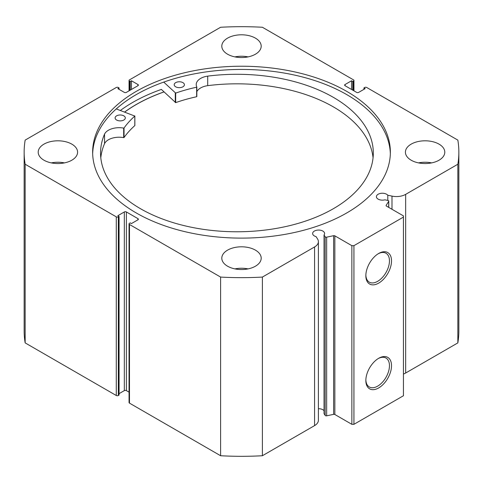 <?xml version="1.0" encoding="UTF-8"?>
<svg xmlns="http://www.w3.org/2000/svg" width="483" height="483" viewBox="0 0 483 483"><rect width="100%" height="100%" fill="white"/><g stroke="black" fill="none" stroke-linecap="round" stroke-linejoin="round"><path stroke-width="0.72" d="M124.668 112.08A148.788 85.902 180 0 1 164.039 91.927M334.858 235.849L334.858 414.505A1.165 0.676 0 0 0 333.632 414.348L326.659 415.815A1.165 0.676 180 0 1 325.433 415.658A1.165 0.676 180 0 1 325.162 415.41L324.033 413.623L324.033 234.967L325.162 236.755A1.165 0.676 0 0 0 325.433 237.002A1.165 0.676 0 0 0 326.659 237.159L333.632 235.692A1.165 0.676 180 0 1 334.858 235.849L351.865 245.666L353.93 245.666L403.444 217.084L403.444 215.889L386.43 206.072A1.165 0.676 180 0 1 386.092 205.595A1.165 0.676 180 0 1 386.159 205.366L386.159 205.824M137.939 219.819L137.939 218.63A1.461 0.839 180 0 1 138.367 219.228A1.461 0.839 180 0 1 137.939 219.819L131.442 223.575L130.205 222.856L129.48 223.279A1.461 0.839 0 0 0 129.058 223.871A1.461 0.839 0 0 0 129.48 224.468L220.604 277.073A217.35 125.483 0 0 0 262.396 277.073L314.578 246.946A13.029 7.523 0 0 0 318.394 241.633A13.029 7.523 0 0 0 317.609 239.055L316.081 236.64A5.983 3.453 180 0 1 314.385 235.952A5.983 3.453 180 0 1 312.634 233.506A5.983 3.453 180 0 1 316.323 230.319A5.983 3.453 180 0 1 322.843 231.067A5.983 3.453 180 0 1 324.594 233.506A5.983 3.453 180 0 1 324.033 234.967M324.033 410.707A5.983 3.453 0 0 0 322.843 409.723A5.983 3.453 0 0 0 318.394 408.715M403.444 374.047A13.029 7.523 0 0 0 405.66 373.021L405.66 194.365A13.029 7.523 180 0 1 391.991 196.11L387.801 195.235A5.983 3.453 0 0 0 386.611 194.251A5.983 3.453 0 0 0 380.091 193.502A5.983 3.453 0 0 0 376.402 196.69A5.983 3.453 0 0 0 378.153 199.135A5.983 3.453 0 0 0 384.909 199.823L388 200.475A1.165 0.676 0 0 1 388.773 201.103A1.165 0.676 0 0 1 388.7 201.339L386.159 205.366M378.684 253.472L378.684 253.472A18.155 10.481 -60 0 1 391.52 260.886A18.155 10.481 -60 0 1 378.684 283.123A18.155 10.481 -60 0 1 365.848 275.708A18.155 10.481 -60 0 1 378.684 253.472L378.684 253.472M365.86 275.093A16.694 9.642 120 0 0 369.308 282.163A16.694 9.642 120 0 0 377.652 281.335A16.694 9.642 120 0 0 388.561 266.622A16.694 9.642 120 0 0 386.002 253.243A16.694 9.642 120 0 0 378.159 253.792M378.684 358.289L378.684 358.289A18.155 10.481 -60 0 1 391.52 365.697A18.155 10.481 -60 0 1 378.684 387.934A18.155 10.481 -60 0 1 365.848 380.519A18.155 10.481 -60 0 1 378.684 358.289L378.684 358.289M365.86 379.91A16.694 9.642 120 0 0 369.308 386.974A16.694 9.642 120 0 0 377.652 386.146A16.694 9.642 120 0 0 388.561 371.433A16.694 9.642 120 0 0 386.002 358.054A16.694 9.642 120 0 0 378.159 358.603M390.336 153.781A148.861 85.944 0 0 0 346.764 94.614A148.861 85.944 0 0 0 185.822 75.68A148.861 85.944 0 0 0 92.664 153.781M136.236 212.943A148.861 85.944 0 0 0 298.47 231.574A148.861 85.944 0 0 0 390.361 152.169A148.861 85.944 0 0 0 346.764 91.402A148.861 85.944 0 0 0 184.53 72.77A148.861 85.944 0 0 0 92.639 152.169A148.861 85.944 0 0 0 136.236 212.943M71.822 144.133A19.694 11.369 0 0 0 50.359 141.67A19.694 11.369 0 0 0 38.205 152.169A19.694 11.369 0 0 0 43.971 160.211A19.694 11.369 0 0 0 65.434 162.674A19.694 11.369 0 0 0 77.588 152.169A19.694 11.369 0 0 0 71.822 144.133M64.462 162.892A19.694 11.369 0 0 0 51.337 162.892M255.422 38.133A19.694 11.369 0 0 0 233.965 35.664A19.694 11.369 0 0 0 221.806 46.169A19.694 11.369 0 0 0 227.578 54.211A19.694 11.369 0 0 0 249.035 56.674A19.694 11.369 0 0 0 261.194 46.169A19.694 11.369 0 0 0 255.422 38.133M248.063 56.891A19.694 11.369 0 0 0 234.937 56.891M255.422 250.134A19.694 11.369 0 0 0 233.965 247.67A19.694 11.369 0 0 0 221.806 258.176A19.694 11.369 0 0 0 227.578 266.211A19.694 11.369 0 0 0 249.035 268.675A19.694 11.369 0 0 0 261.194 258.176A19.694 11.369 0 0 0 255.422 250.134M248.063 268.892A19.694 11.369 0 0 0 234.937 268.892M439.029 144.133A19.694 11.369 0 0 0 417.566 141.67A19.694 11.369 0 0 0 405.412 152.169A19.694 11.369 0 0 0 411.178 160.211A19.694 11.369 0 0 0 432.641 162.674A19.694 11.369 0 0 0 444.795 152.169A19.694 11.369 0 0 0 439.029 144.133M431.663 162.892A19.694 11.369 0 0 0 418.538 162.892M405.66 194.365L457.842 164.238A217.35 125.483 0 0 0 458.85 152.169A217.35 125.483 0 0 0 457.842 140.106L366.724 87.495A1.461 0.839 0 0 0 364.659 87.495L363.934 87.918L365.172 88.631L358.676 92.38A1.461 0.839 180 0 1 356.611 92.38L345.061 85.714A1.461 0.839 180 0 1 344.633 85.117A1.461 0.839 180 0 1 345.061 84.519L345.061 85.714M353.52 90.593L353.52 81.066L352.795 81.482L351.558 80.77L345.061 84.519M353.52 81.066A1.461 0.839 0 0 0 353.942 80.474A1.461 0.839 0 0 0 353.52 79.876L262.396 27.265A217.35 125.483 0 0 0 220.604 27.265L129.48 79.876A1.461 0.839 0 0 0 129.058 80.474A1.461 0.839 0 0 0 129.48 81.066L129.48 90.593M137.939 84.519A1.461 0.839 180 0 1 138.367 85.117A1.461 0.839 180 0 1 137.939 85.714L137.939 84.519L131.442 80.77L130.205 81.482L129.48 81.066M24.15 152.169A217.35 125.483 0 0 0 25.158 164.238L116.276 216.843A1.461 0.839 0 0 0 118.341 216.843L118.341 395.505A1.461 0.839 180 0 1 116.276 395.505L25.158 342.894A217.35 125.483 180 0 1 24.15 330.831L24.15 152.169A217.35 125.483 0 0 1 25.158 140.106L116.276 87.495A1.461 0.839 0 0 1 118.341 87.495L119.066 87.918L117.828 88.631L124.324 92.38A1.461 0.839 180 0 0 126.389 92.38L137.939 85.714M124.324 211.959A1.461 0.839 180 0 1 126.389 211.959L126.389 390.62A1.461 0.839 0 0 0 124.324 390.62L124.324 211.959L117.828 215.714L119.066 216.426L118.341 216.843M137.939 218.63L126.389 211.959M318.394 241.633L318.394 420.288A13.029 7.523 180 0 1 314.578 425.608L314.578 246.946M129.48 224.468L129.48 403.124L220.604 455.735A217.35 125.483 180 0 0 262.396 455.735L314.578 425.608M129.48 403.124A1.461 0.839 180 0 1 129.058 402.526L129.058 223.871M126.389 390.62L129.058 392.16M119.066 393.657L124.324 390.62M118.341 395.505L119.066 395.082L119.066 216.426M458.85 152.169L458.85 330.831A217.35 125.483 180 0 1 457.842 342.894L405.66 373.021M353.93 245.666L353.93 424.328L403.444 395.74L403.444 217.084M353.93 424.328L351.865 424.328L351.865 245.666M334.858 414.505L351.865 424.328M25.158 342.894L25.158 164.238M457.842 164.238L457.842 342.894M220.604 277.073L220.604 455.735M262.396 455.735L262.396 277.073M363.934 89.343L363.934 87.918M351.558 89.464L351.558 80.77M352.795 90.176L352.795 81.482M130.205 90.176L130.205 81.482M131.442 89.464L131.442 80.77M119.066 89.343L119.066 87.918M196.816 87.091L196.641 96.733A126.908 73.271 0 0 0 175.679 102.625L161.382 89.409A153.896 88.848 0 0 0 120.37 110.468M164.003 91.891A148.861 85.944 0 0 0 124.608 112.056M387.801 200.433L387.801 195.235M116.258 108.935L134.811 116.065A126.908 73.271 0 0 0 124.034 128.007L123.678 128.104A15.076 8.706 0 0 0 104.557 134.099L104.551 143.626A136.381 78.741 0 0 0 100.796 157.796M116.542 119.989A5.108 2.946 180 0 1 115.099 117.93A5.108 2.946 180 0 1 118.281 115.202A5.108 2.946 180 0 1 123.859 115.878A5.108 2.946 180 0 1 125.308 117.93A5.108 2.946 180 0 1 122.127 120.665A5.108 2.946 180 0 1 116.542 119.989M175.643 86.777A5.108 2.946 180 0 1 174.2 84.718A5.108 2.946 180 0 1 177.382 81.989A5.108 2.946 180 0 1 182.96 82.665A5.108 2.946 180 0 1 184.409 84.718A5.108 2.946 180 0 1 181.228 87.447A5.108 2.946 180 0 1 175.643 86.777M104.551 134.093A136.381 78.741 0 0 0 100.549 153.033A136.381 78.741 0 0 0 139.201 207.956A136.381 78.741 0 0 0 288.266 225.978A136.381 78.741 0 0 0 373.311 153.033A136.381 78.741 0 0 0 334.659 98.109A136.381 78.741 0 0 0 207.714 76.121A15.076 8.706 0 0 0 196.225 84.579A15.076 8.706 0 0 0 196.816 87L196.641 87.206A126.908 73.271 0 0 0 175.679 93.098L163.731 82.104M373.057 157.796A136.381 78.741 0 0 0 334.659 107.643A136.381 78.741 0 0 0 207.714 85.648A15.076 8.706 0 0 0 196.829 91.661M207.714 76.121L207.714 85.654M134.811 125.411L134.811 125.598A126.908 73.271 0 0 0 124.034 137.534L123.678 137.631A15.076 8.706 0 0 0 104.557 143.626L104.551 143.626M104.557 134.099L104.557 143.626M325.162 415.41L325.162 236.755M116.276 395.505L116.276 216.843M391.991 209.284L391.991 196.11M388.7 207.382L388.7 201.339M326.659 237.159L326.659 415.815M333.632 414.348L333.632 235.692M175.281 93.044L175.281 102.571M175.679 93.098L175.679 102.625M196.641 87.206L196.641 96.733M124.034 128.007L124.034 137.534M134.811 116.065L134.811 125.598M123.678 128.104L123.678 137.631M353.942 80.474L353.942 90.84M129.058 90.84L129.058 80.474M388.773 207.424L388.773 201.103M196.829 87.049L196.829 96.576M134.854 115.974L134.854 125.502"/></g></svg>
